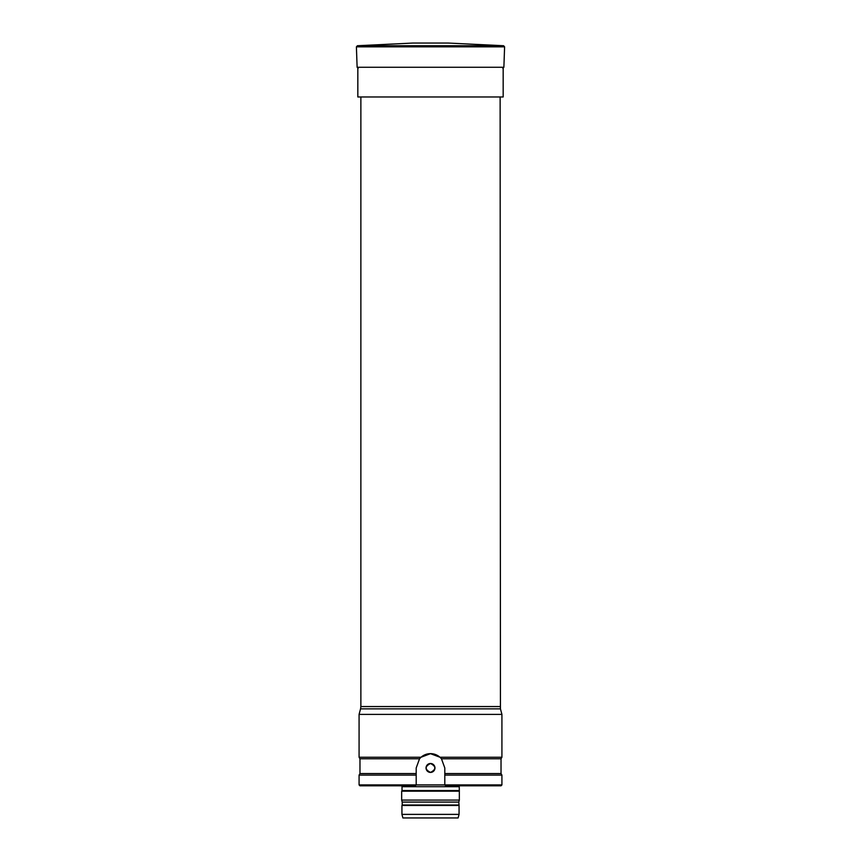 <?xml version="1.0" encoding="UTF-8"?>
<svg xmlns="http://www.w3.org/2000/svg" width="861" height="861" viewBox="0 0 861 861"><rect width="100%" height="100%" fill="white"/><g stroke="black" fill="none" stroke-linecap="round" stroke-linejoin="round"><path stroke-width="1.29" d="M500.133 96.97L500.435 708.861L360.565 708.861L359.08 714.393L359.08 757.239L421.029 757.239L430.478 753.676L439.971 757.239L501.92 757.239L501.92 714.393L359.08 714.393M421.029 757.239L419.522 758.789L359.973 758.789L359.08 757.239M501.92 757.239L501.027 758.789L441.478 758.789L439.971 757.239M501.027 758.789L501.027 773.555L444.803 773.555L444.803 767.958L441.478 758.789A14.282 14.282 0 0 0 419.522 758.789L416.197 767.958L416.197 773.555L359.973 773.555L359.08 775.094L416.197 775.094L416.197 773.555L416.197 784.92L415.303 785.813L359.973 785.813L359.08 784.92L444.803 784.92L445.697 785.813L444.803 784.92L501.92 784.92L501.027 785.813L445.697 785.813M444.803 784.92L444.803 773.555L444.803 775.094L501.92 775.094L501.92 784.92M430.5 772.425C424.742 769.443 424.742 766.473 430.5 763.492C436.258 766.462 436.258 769.443 430.5 772.425M430.5 763.492A4.466 4.466 0 0 1 434.364 770.186A4.466 4.466 0 0 1 426.636 770.186A4.466 4.466 0 0 1 430.5 763.492M415.303 785.813L416.197 784.92M458.106 817.95L402.894 817.95L401.936 814.377L459.064 814.377L458.106 817.95M458.795 804.992L402.205 804.992L402.205 802.075L458.795 802.075L459.064 805.455L401.936 805.455L401.936 814.377M459.064 805.455L459.064 814.377M458.795 802.075L459.333 800.095L401.667 800.095L402.205 802.075M459.214 785.813L459.333 791.173L401.667 791.173L401.667 800.095M459.333 791.173L459.333 800.095M458.978 790.559L402.022 790.559L401.667 791.173M503.168 67.266L503.168 96.97L357.832 96.97L357.832 67.266M503.577 45.73L448.172 43.05L412.828 43.05L357.423 45.73L503.577 45.73L504.6 46.838L356.4 46.838L357.423 45.73M360.867 96.97L360.867 706.558L500.133 706.558M458.978 786.706L402.022 786.706L402.022 790.559M504.6 46.838L503.879 67.266L357.121 67.266L356.4 46.838M500.435 708.861L501.92 714.393M360.867 706.558L360.565 708.861M359.973 758.789L359.973 773.555M501.027 773.555L501.92 775.094M359.08 775.094L359.08 784.92M402.022 786.706L401.786 785.813M503.879 67.266L502.813 68.299M357.121 67.266L358.187 68.299"/></g></svg>
